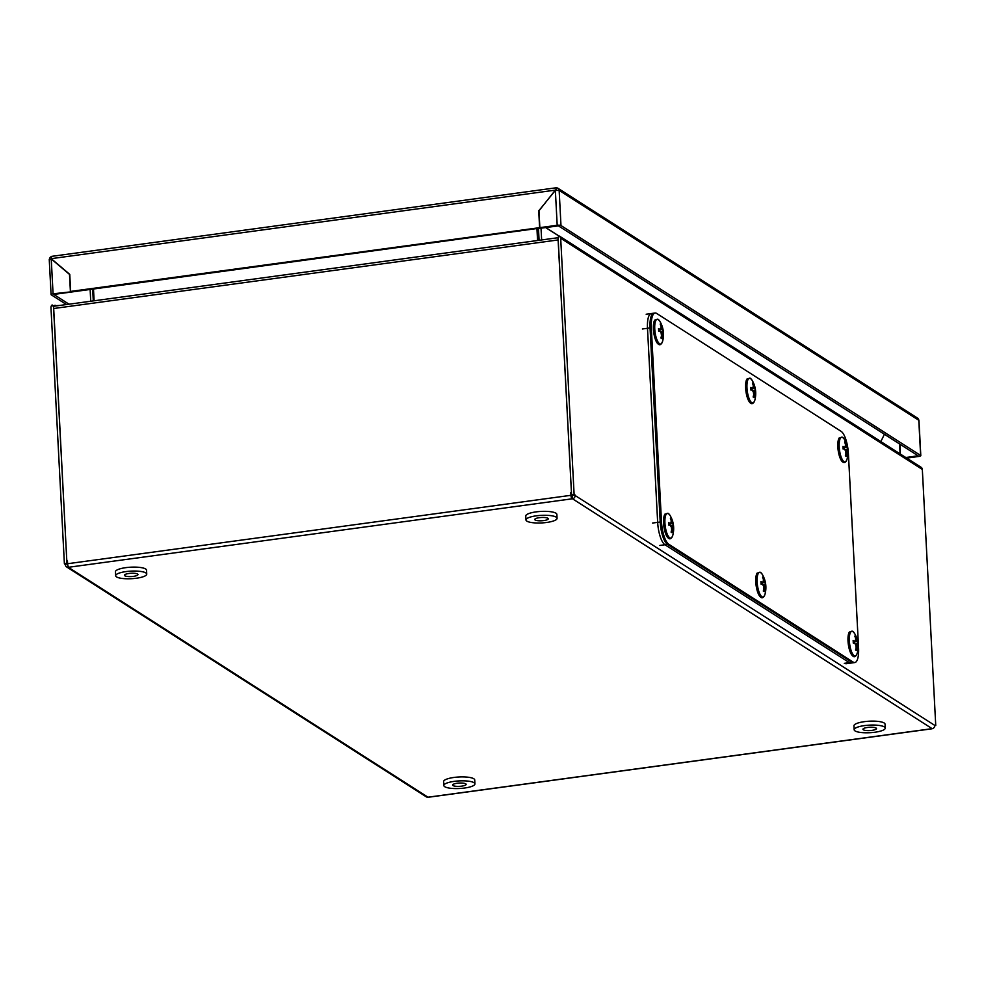 <?xml version="1.0" encoding="UTF-8"?>
<svg xmlns="http://www.w3.org/2000/svg" width="985" height="985" viewBox="0 0 985 985"><rect width="100%" height="100%" fill="white"/><g stroke="black" fill="none" stroke-linecap="round" stroke-linejoin="round"><path stroke-width="1.48" d="M556.574 190.228L556.156 187.79L51.602 256.371L51.232 258.661L555.343 190.13L538.98 210.79M899.588 443.952L900.105 453.876M556.439 187.852L555.663 190.339M538.709 210.618L539.608 227.67L70.649 291.412L69.763 274.372L51.232 258.661M540.494 228.04L71.56 291.991L70.649 291.412M539.608 227.67L540.506 228.249M51.368 256.605A2.98 2.733 -57.4 0 0 49.422 259.301M66.463 304.537L51.257 294.823A2.98 0.726 177 0 1 51.085 294.589A2.98 0.726 177 0 1 53.067 293.801L71.289 291.819M69.012 304.193L53.806 294.429L71.302 292.028M560.982 225.528L920.63 455.427L918.796 420.287L559.148 190.388L560.982 225.528A2.98 0.726 177 0 0 557.19 225.282L539.854 227.633L538.967 210.581L555.355 190.4L559.148 190.388A2.98 2.733 -57.4 0 0 557.941 188.258L917.589 418.157A2.98 2.733 122.6 0 1 918.796 420.287L918.82 420.866M557.941 188.258A2.98 2.733 -57.4 0 0 556.439 187.864M539.854 227.633L540.765 228.212L558.433 225.873L918.082 455.772L905.806 457.52M69.763 274.433L51.971 259.326L49.25 259.511L51.085 294.589M70.403 291.449L69.504 274.396L51.245 258.92L53.067 293.801M906.705 458.099L918.82 456.449A2.98 0.726 177 0 0 920.803 455.661A2.98 0.726 177 0 0 920.63 455.427M900.376 454.048L899.847 444.124M535.15 520.006A6.772 1.65 177 0 0 542.71 520.696A6.772 1.65 177 0 0 548.288 518.775A6.772 1.65 177 0 0 547.894 518.27A6.772 1.65 177 0 0 540.334 517.568A6.772 1.65 177 0 0 534.769 519.489A6.772 1.65 177 0 0 535.15 520.006M525.978 519.945L525.768 516.017A15.575 3.792 -3 0 1 538.586 511.597A15.575 3.792 -3 0 1 555.971 513.21A15.575 3.792 -3 0 1 556.87 514.392L557.067 518.319A15.575 3.792 -3 0 1 544.262 522.74A15.575 3.792 -3 0 1 526.864 521.127A15.575 3.792 -3 0 1 525.978 519.945A15.575 3.792 -3 0 1 538.795 515.537A15.575 3.792 -3 0 1 556.18 517.137A15.575 3.792 -3 0 1 557.067 518.319M670.034 515.389A12.509 3.915 82.3 0 0 668.47 513.579A12.509 3.915 82.3 0 0 664.924 523.023A12.509 3.915 82.3 0 0 669.738 537.822A12.509 3.915 82.3 0 0 672.755 535.397A25.721 25.721 0 0 0 670.034 515.389L668.249 513.357L664.9 514.158A12.707 3.977 82.3 0 0 663.878 526.409A12.707 3.977 82.3 0 0 668.138 537.945A12.707 3.977 82.3 0 0 668.458 538.179M672.755 535.397L672.755 535.397C671.499 538.623 670.083 539.571 668.544 538.241L668.138 537.945M673.641 528.243A25.314 23.936 -46 0 0 673.605 526.95A25.314 23.936 -46 0 0 673.506 525.67A25.585 2.327 167.6 0 0 673.297 525.485A25.721 17.976 -178.1 0 0 672.632 523.515A25.721 24.293 -150 0 0 671.77 520.831A25.585 22.532 -30 0 0 671.241 518.726A25.314 6.957 171.1 0 0 670.354 518.159A25.585 23.283 90.8 0 1 671.154 520.437A25.721 16.376 147.8 0 1 671.044 522.493A25.721 5.504 161.6 0 1 670.046 523.417A25.585 11.5 174.7 0 0 668.692 522.604A25.314 22.286 114.8 0 1 668.79 523.872A25.314 22.286 114.8 0 1 668.827 525.165A25.585 0.665 -0.9 0 1 670.132 525.202A25.721 16.302 16.6 0 1 671.278 527.11A25.721 22.606 49.2 0 1 671.647 529.856A25.585 20.857 131.5 0 1 671.093 532.109A25.314 5.307 2.8 0 1 671.967 532.676A25.585 24.957 -81.5 0 0 672.262 530.25A25.721 18.062 -17.5 0 0 672.878 528.132A25.721 7.19 -6.7 0 0 673.383 527.27A25.585 9.825 7.1 0 1 673.641 528.243M668.79 523.737L670.046 523.417M670.625 518.861L671.241 518.726M671.154 520.905L671.77 520.831M668.815 524.254L672.632 523.515M670.723 526.125L673.297 525.485M670.834 526.298L673.506 525.67M671.314 527.307L673.383 527.27M671.462 528.182L672.878 528.132M671.548 530.312L672.262 530.25M762.255 574.329A12.509 3.915 82.3 0 0 760.691 572.531A12.509 3.915 82.3 0 0 757.145 581.975A12.509 3.915 82.3 0 0 761.959 596.762A12.509 3.915 82.3 0 0 764.976 594.337A25.721 25.721 0 0 0 762.255 574.329L760.469 572.297L757.12 573.11A12.707 3.977 82.3 0 0 756.098 585.361A12.707 3.977 82.3 0 0 760.358 596.885A12.707 3.977 82.3 0 0 760.679 597.132M764.976 594.337L764.976 594.337C763.707 597.563 762.304 598.523 760.752 597.193L760.358 596.885M765.85 587.183A25.314 23.936 -46 0 0 765.825 585.903A25.314 23.936 -46 0 0 765.714 584.622A25.585 2.327 167.6 0 0 765.505 584.437A25.721 17.976 -178.1 0 0 764.853 582.455A25.721 24.293 -150 0 0 763.991 579.783A25.585 22.532 -30 0 0 763.461 577.678A25.314 6.957 171.1 0 0 762.575 577.111A25.585 23.283 90.8 0 1 763.375 579.389A25.721 16.376 147.8 0 1 763.252 581.446A25.721 5.504 161.6 0 1 762.255 582.357A25.585 11.5 174.7 0 0 760.913 581.544A25.314 22.286 114.8 0 1 761.011 582.824A25.314 22.286 114.8 0 1 761.048 584.117A25.585 0.665 -0.9 0 1 762.353 584.142A25.721 16.302 16.6 0 1 763.498 586.063A25.721 22.606 49.2 0 1 763.867 588.808A25.585 20.857 131.5 0 1 763.301 591.062A25.314 5.307 2.8 0 1 764.188 591.628A25.585 24.957 -81.5 0 0 764.483 589.202A25.721 18.062 -17.5 0 0 765.086 587.085A25.721 7.19 -6.7 0 0 765.604 586.223A25.585 9.825 7.1 0 1 765.85 587.183M760.999 582.689L762.255 582.357M762.846 577.801L763.461 577.678M763.375 579.857L763.991 579.783M761.023 583.194L764.853 582.455M762.944 585.065L765.505 584.437M763.055 585.25L765.714 584.622M763.535 586.26L765.604 586.223M763.683 587.134L765.086 587.085M763.769 589.264L764.483 589.202M854.808 662.548L850.978 663.077A18.949 5.922 -97.7 0 1 849.39 662.646L664.949 544.754A18.949 5.922 -97.7 0 1 657.66 522.346L647.49 328.276A18.949 5.922 -97.7 0 1 651.27 313.55L655.087 313.021A18.949 5.922 -97.7 0 1 656.687 313.452L841.116 431.344A18.949 5.922 -97.7 0 1 848.405 453.753L858.575 647.822A18.949 5.922 -97.7 0 1 854.808 662.548A18.949 5.922 -97.7 0 1 853.207 662.129L668.778 544.237A18.949 5.922 -97.7 0 1 661.489 521.828L651.319 327.759A18.949 5.922 -97.7 0 1 655.087 313.021M854.475 633.281A12.509 3.915 82.3 0 0 852.912 631.471A12.509 3.915 82.3 0 0 849.365 640.927A12.509 3.915 82.3 0 0 854.18 655.714A12.509 3.915 82.3 0 0 857.196 653.289A25.721 25.721 0 0 0 854.475 633.281L852.678 631.25L849.341 632.062A12.707 3.977 82.3 0 0 848.319 644.301A12.707 3.977 82.3 0 0 852.567 655.838A12.707 3.977 82.3 0 0 852.899 656.084M857.196 653.289L857.196 653.289C855.928 656.515 854.524 657.463 852.973 656.133L852.567 655.838M858.07 646.135A25.314 23.936 -46 0 0 858.034 644.855A25.314 23.936 -46 0 0 857.935 643.574A25.585 2.327 167.6 0 0 857.726 643.39A25.721 17.976 -178.1 0 0 857.073 641.407A25.721 24.293 -150 0 0 856.211 638.723A25.585 22.532 -30 0 0 855.682 636.63A25.314 6.957 171.1 0 0 854.795 636.064A25.585 23.283 90.8 0 1 855.596 638.329A25.721 16.376 147.8 0 1 855.472 640.385A25.721 5.504 161.6 0 1 854.475 641.309A25.585 11.5 174.7 0 0 853.133 640.496A25.314 22.286 114.8 0 1 853.232 641.777A25.314 22.286 114.8 0 1 853.269 643.07A25.585 0.665 -0.9 0 1 854.574 643.094A25.721 16.302 16.6 0 1 855.719 645.015A25.721 22.606 49.2 0 1 856.088 647.761A25.585 20.857 131.5 0 1 855.522 650.001A25.314 5.307 2.8 0 1 856.408 650.568A25.585 24.957 -81.5 0 0 856.704 648.155A25.721 18.062 -17.5 0 0 857.307 646.025A25.721 7.19 -6.7 0 0 857.824 645.175A25.585 9.825 7.1 0 1 858.07 646.135M853.219 641.629L854.475 641.309M855.066 636.753L855.682 636.63M855.596 638.797L856.211 638.723M853.244 642.146L857.073 641.407M855.165 644.018L857.726 643.39M855.275 644.202L857.935 643.574M855.756 645.212L857.824 645.175M855.891 646.086L857.307 646.025M855.99 648.216L856.704 648.155M844.305 439.212A12.509 3.915 82.3 0 0 842.741 437.402A12.509 3.915 82.3 0 0 839.195 446.858A12.509 3.915 82.3 0 0 844.01 461.645A12.509 3.915 82.3 0 0 847.026 459.219A25.721 25.721 0 0 0 844.305 439.212L842.507 437.18L839.171 437.993A12.707 3.977 82.3 0 0 838.149 450.243A12.707 3.977 82.3 0 0 842.397 461.768A12.707 3.977 82.3 0 0 842.729 462.014M847.026 459.219L847.026 459.219C845.758 462.445 844.354 463.393 842.803 462.063L842.397 461.768M847.9 452.066A25.314 23.936 -46 0 0 847.863 450.785A25.314 23.936 -46 0 0 847.765 449.505A25.585 2.327 167.6 0 0 847.556 449.32A25.721 17.976 -178.1 0 0 846.891 447.338A25.721 24.293 -150 0 0 846.041 444.654A25.585 22.532 -30 0 0 845.512 442.56A25.314 6.957 171.1 0 0 844.625 441.994A25.585 23.283 90.8 0 1 845.425 444.26A25.721 16.376 147.8 0 1 845.302 446.316A25.721 5.504 161.6 0 1 844.305 447.239A25.585 11.5 174.7 0 0 842.963 446.427A25.314 22.286 114.8 0 1 843.062 447.707A25.314 22.286 114.8 0 1 843.098 449A25.585 0.665 -0.9 0 1 844.404 449.025A25.721 16.302 16.6 0 1 845.549 450.945A25.721 22.606 49.2 0 1 845.918 453.691A25.585 20.857 131.5 0 1 845.352 455.932A25.314 5.307 2.8 0 1 846.238 456.498A25.585 24.957 -81.5 0 0 846.534 454.085A25.721 18.062 -17.5 0 0 847.137 451.955A25.721 7.19 -6.7 0 0 847.654 451.105A25.585 9.825 7.1 0 1 847.9 452.066M843.049 447.572L844.305 447.239M844.896 442.684L845.512 442.56M845.425 444.74L846.041 444.654M843.074 448.077L846.891 447.338M844.995 449.948L847.556 449.32M845.093 450.133L847.765 449.505M845.586 451.142L847.654 451.105M845.721 452.017L847.137 451.955M845.82 454.147L846.534 454.085M536.948 228.729L537.564 240.5M94.104 300.782L93.489 289.011M537.81 228.606L538.438 240.377M90.127 289.467L90.743 301.238M92.676 289.122L93.292 300.893M539.09 240.291L538.475 228.52M932.216 728.654A2.98 0.936 -97.7 0 1 931.995 728.789A2.98 0.936 -97.7 0 1 931.748 728.715L932.13 728.666A2.98 2.733 -57.4 0 0 934.777 725.403L575.129 495.504A2.98 2.733 122.6 0 1 572.482 498.767L68.741 567.249A2.98 0.936 82.3 0 1 67.596 563.728L67.46 560.994L66.82 561.081L53.584 308.527L558.212 239.934L571.448 492.475L570.808 492.562L570.955 495.307L67.596 563.728L66.931 563.309L53.621 306.975L52.131 304.956L53.485 305.818L59.642 305.461M66.82 561.081L67.485 561.499M55.074 306.089L55.025 305.19M52.131 304.956A2.98 2.733 122.6 0 0 50.961 307.554L64.382 563.654L66.931 563.309M68.741 567.249L68.359 567.298A2.98 2.733 122.6 0 1 65.404 564.787L64.382 563.654M920.913 467.185A2.98 2.733 -57.4 0 1 922.329 469.439L935.75 725.539L934.79 725.662M575.129 495.504L574.107 494.359L560.687 238.272A2.98 2.733 122.6 0 0 559.271 236.018L558.015 238.407M934.777 725.403L935.75 725.539M574.107 494.359L571.559 494.704L558.039 238.419M931.748 728.715L428.007 797.197L68.359 567.298M570.955 495.307A2.98 0.936 -97.7 0 0 572.1 498.816L572.556 495.344L571.559 494.704M575.105 494.999L572.556 495.344M66.611 566.917L426.259 796.816A2.98 2.733 -57.4 0 0 428.007 797.197M65.379 564.282L67.62 563.986M571.965 496.194L571.805 494.864M570.808 492.562L571.472 492.992M558.852 236.819L556.857 237.877M53.584 308.527A2.98 0.936 82.3 0 1 53.916 306.384L53.485 305.818M541.639 239.946L541.024 228.175M884.432 434.262L880.849 441.563M659.864 321.319A12.509 3.915 82.3 0 0 658.3 319.509A12.509 3.915 82.3 0 0 654.754 328.965A12.509 3.915 82.3 0 0 659.568 343.753A12.509 3.915 82.3 0 0 662.585 341.327A25.721 25.721 0 0 0 659.864 321.319L658.078 319.288L654.729 320.088A12.707 3.977 82.3 0 0 653.708 332.339A12.707 3.977 82.3 0 0 657.968 343.876A12.707 3.977 82.3 0 0 658.288 344.11M662.585 341.327L662.585 341.327C661.329 344.553 659.913 345.501 658.362 344.171L657.968 343.876M663.471 334.174A25.314 23.936 -46 0 0 663.434 332.881A25.314 23.936 -46 0 0 663.336 331.6A25.585 2.327 167.6 0 0 663.114 331.428A25.721 17.976 -178.1 0 0 662.462 329.446A25.721 24.293 -150 0 0 661.6 326.761A25.585 22.532 -30 0 0 661.07 324.656A25.314 6.957 171.1 0 0 660.184 324.09A25.585 23.283 90.8 0 1 660.984 326.367A25.721 16.376 147.8 0 1 660.873 328.424A25.721 5.504 161.6 0 1 659.876 329.347A25.585 11.5 174.7 0 0 658.522 328.534A25.314 22.286 114.8 0 1 658.62 329.815A25.314 22.286 114.8 0 1 658.657 331.095A25.585 0.665 -0.9 0 1 659.962 331.132A25.721 16.302 16.6 0 1 661.107 333.041A25.721 22.606 49.2 0 1 661.477 335.787A25.585 20.857 131.5 0 1 660.923 338.04A25.314 5.307 2.8 0 1 661.797 338.606A25.585 24.957 -81.5 0 0 662.092 336.18A25.721 18.062 -17.5 0 0 662.708 334.063A25.721 7.19 -6.7 0 0 663.213 333.213A25.585 9.825 7.1 0 1 663.471 334.174M658.62 329.667L659.876 329.347M660.455 324.791L661.07 324.656M660.984 326.835L661.6 326.761M658.645 330.184L662.462 329.446M660.553 332.056L663.114 331.428M660.664 332.24L663.336 331.6M661.144 333.238L663.213 333.213M661.292 334.112L662.708 334.063M661.378 336.242L662.092 336.18M752.084 380.259A12.509 3.915 82.3 0 0 750.521 378.462A12.509 3.915 82.3 0 0 746.975 387.905A12.509 3.915 82.3 0 0 751.789 402.705A12.509 3.915 82.3 0 0 754.805 400.267A25.721 25.721 0 0 0 752.084 380.259L750.299 378.228L746.95 379.04A12.707 3.977 82.3 0 0 745.928 391.291A12.707 3.977 82.3 0 0 750.188 402.816A12.707 3.977 82.3 0 0 750.508 403.062M754.805 400.267L754.805 400.267C753.537 403.493 752.134 404.453 750.582 403.124L750.188 402.816M755.68 393.126A25.314 23.936 -46 0 0 755.655 391.833A25.314 23.936 -46 0 0 755.544 390.552A25.585 2.327 167.6 0 0 755.335 390.368A25.721 17.976 -178.1 0 0 754.682 388.385A25.721 24.293 -150 0 0 753.821 385.714A25.585 22.532 -30 0 0 753.291 383.608A25.314 6.957 171.1 0 0 752.405 383.042A25.585 23.283 90.8 0 1 753.205 385.32A25.721 16.376 147.8 0 1 753.082 387.376A25.721 5.504 161.6 0 1 752.084 388.299A25.585 11.5 174.7 0 0 750.742 387.474A25.314 22.286 114.8 0 1 750.841 388.755A25.314 22.286 114.8 0 1 750.878 390.048A25.585 0.665 -0.9 0 1 752.183 390.085A25.721 16.302 16.6 0 1 753.328 391.993A25.721 22.606 49.2 0 1 753.697 394.739A25.585 20.857 131.5 0 1 753.131 396.992A25.314 5.307 2.8 0 1 754.017 397.558A25.585 24.957 -81.5 0 0 754.313 395.133A25.721 18.062 -17.5 0 0 754.916 393.015A25.721 7.19 -6.7 0 0 755.433 392.153A25.585 9.825 7.1 0 1 755.68 393.126M750.829 388.619L752.084 388.299M752.675 383.731L753.291 383.608M753.205 385.788L753.821 385.714M750.853 389.124L754.682 388.385M752.774 390.996L755.335 390.368M752.885 391.18L755.544 390.552M753.365 392.19L755.433 392.153M753.513 393.064L754.916 393.015M753.599 395.194L754.313 395.133M876.084 728.05A6.772 1.65 177 0 0 868.524 727.349A6.772 1.65 177 0 0 862.946 729.282A6.772 1.65 177 0 0 863.34 729.787A6.772 1.65 177 0 0 870.9 730.488A6.772 1.65 177 0 0 876.465 728.568A6.772 1.65 177 0 0 876.084 728.05M854.167 729.737L853.958 725.797A15.575 3.792 -3 0 1 866.775 721.389A15.575 3.792 -3 0 1 884.161 722.99A15.575 3.792 -3 0 1 885.047 724.172L885.256 728.112A15.575 3.792 -3 0 1 872.451 732.52A15.575 3.792 -3 0 1 855.054 730.919A15.575 3.792 -3 0 1 854.167 729.737A15.575 3.792 -3 0 1 866.972 725.317A15.575 3.792 -3 0 1 884.37 726.93A15.575 3.792 -3 0 1 885.256 728.112M465.757 783.838A6.772 1.65 177 0 0 458.197 783.137A6.772 1.65 177 0 0 452.62 785.057A6.772 1.65 177 0 0 453.014 785.562A6.772 1.65 177 0 0 460.574 786.264A6.772 1.65 177 0 0 466.139 784.343A6.772 1.65 177 0 0 465.757 783.838M443.829 785.513L443.632 781.585A15.575 3.792 -3 0 1 456.437 777.165A15.575 3.792 -3 0 1 473.834 778.778A15.575 3.792 -3 0 1 474.721 779.948L474.93 783.888A15.575 3.792 -3 0 1 462.113 788.308A15.575 3.792 -3 0 1 444.727 786.695A15.575 3.792 -3 0 1 443.829 785.513A15.575 3.792 -3 0 1 456.646 781.093A15.575 3.792 -3 0 1 474.031 782.706A15.575 3.792 -3 0 1 474.93 783.888M124.824 575.782A6.772 1.65 177 0 0 132.384 576.484A6.772 1.65 177 0 0 137.949 574.563A6.772 1.65 177 0 0 137.568 574.046A6.772 1.65 177 0 0 130.008 573.344A6.772 1.65 177 0 0 124.43 575.265A6.772 1.65 177 0 0 124.824 575.782M115.651 575.732L115.442 571.792A15.575 3.792 -3 0 1 128.247 567.372A15.575 3.792 -3 0 1 145.645 568.985A15.575 3.792 -3 0 1 146.531 570.167L146.74 574.095A15.575 3.792 -3 0 1 133.935 578.515A15.575 3.792 -3 0 1 116.538 576.902A15.575 3.792 -3 0 1 115.651 575.732A15.575 3.792 -3 0 1 128.456 571.312A15.575 3.792 -3 0 1 145.854 572.925A15.575 3.792 -3 0 1 146.74 574.095M646.172 314.24L653.818 313.193A18.949 5.922 82.3 0 0 650.038 327.931L660.209 522.001A18.949 5.922 82.3 0 0 667.498 544.409L851.939 662.302A18.949 5.922 82.3 0 0 853.527 662.72L845.881 663.767M555.355 190.4L557.19 225.282M651.319 327.759L647.49 328.276M661.489 521.828L657.66 522.346M668.778 544.237L664.949 544.754M853.207 662.129L849.39 662.646M922.329 469.439L560.687 238.272M932.13 728.666L572.482 498.767M545.616 227.547L559.172 236.215M545.752 227.535L559.209 236.141M652.562 523.047L660.209 522.001M650.038 327.931L642.392 328.978M667.498 544.409L659.851 545.444M844.293 663.348L851.939 662.302M918.968 420.57L920.803 455.661M428.647 797.21L931.995 728.789M921.135 467.309L559.492 236.141M558.409 237.668L54.261 306.2"/></g></svg>
